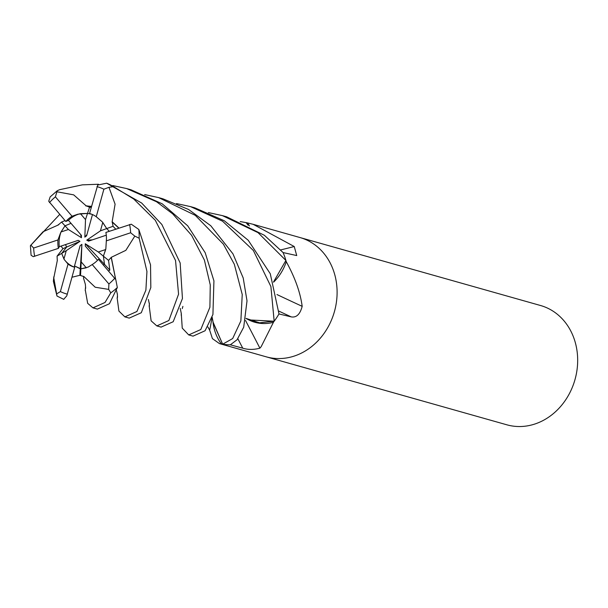 <?xml version="1.0" encoding="UTF-8"?>
<svg xmlns="http://www.w3.org/2000/svg" width="608" height="608" viewBox="0 0 608 608"><rect width="100%" height="100%" fill="white"/><g stroke="black" fill="none" stroke-linecap="round" stroke-linejoin="round"><path stroke-width="0.91" d="M213.127 322.255L222.604 344.128L213.226 322.909M80.545 275.31L81.206 261.896L86.29 267.816L80.522 268.926L74.518 265.947L80.294 268.607L79.853 275.302L83.714 276.526L83.516 278.152L85.348 284.27L85.667 288.253M63.939 259.038L61.697 253.384L66.264 250.656L63.939 259.038A27.892 23.986 -74.2 0 0 74.206 267.072L80.104 245.693L81.882 244.355L80.294 268.607M61.02 246.103L62.936 248.664L57.068 256.158L61.697 253.384L66.614 247.076L65.489 244.598M61.005 231.967L65.018 225.811L68.415 229.497L61.005 231.967A27.892 23.986 -74.2 0 0 59.295 246.681L78.174 240.35L79.96 241.338L62.936 248.664M65.048 220.59L61.568 222.064L65.018 225.811L71.022 223.341L65.018 225.811L60.694 232.575L57.958 239.932A27.892 23.986 -74.2 0 0 58.398 248.36L59.295 246.681M80.423 213.674L87.522 213.408L85.508 219.587L80.423 213.674A27.892 23.986 -74.2 0 0 78.265 214.282A27.892 23.986 -74.2 0 0 68.438 220.347L81.426 235.395L81.442 237.728L80.575 234.414M266.038 356.767A61.978 53.291 -74.2 0 0 266.266 356.835L506.836 424.802A61.978 53.291 -74.2 0 0 535.017 423.966A61.978 53.291 -74.2 0 0 577.6 363.561A61.978 53.291 -74.2 0 0 540.542 305.512L299.972 237.538A61.978 53.291 -74.2 0 0 299.744 237.477M266.266 356.835A61.978 53.291 -74.2 0 0 294.447 355.999A61.978 53.291 -74.2 0 0 337.03 295.587A61.978 53.291 -74.2 0 0 299.972 237.538A61.978 53.291 -74.2 0 1 337.03 295.587A61.978 53.291 -74.2 0 1 294.447 355.999A61.978 53.291 -74.2 0 1 266.266 356.835L219.458 343.604L212.428 338.641L209.684 330.235L207.906 326.952M176.51 203.574L190.524 206.614L222.52 221.168L253.361 250.496L270.902 286.55L274.17 321.222L248.816 319.907L245.974 318.425L248.816 319.907A45.448 39.079 -74.2 0 0 272.984 322.422A8.383 7.205 105.8 0 1 273.6 321.966L261.204 346.606L259.897 348.186C253.696 349.813 247.98 349.813 242.752 348.186L230.295 344.797A61.978 53.291 -74.2 0 1 221.852 344.06L219.458 343.604M249.47 225.94A45.448 39.079 -74.2 0 0 247.555 223.128A8.383 7.205 105.8 0 1 246.939 222.779A61.978 53.291 -74.2 0 0 246.118 222.634L248.148 225.256M246.939 222.779L253.164 224.314L294.234 246.521L296.734 255.565L283.07 252.563A61.978 53.291 -74.2 0 1 286.14 261.326L286.626 262.36C295.184 278.054 300.367 292.714 302.176 306.333C300.094 314.283 296.446 317.802 291.217 316.882L278.966 313.948A61.978 53.291 -74.2 0 1 273.6 321.966M211.956 317.855A1048.124 241.695 -50.5 0 1 209.684 330.235M212.876 320.743A45.448 39.079 -74.2 0 0 221.244 343.718A1028.333 237.135 -50.5 0 1 221.206 343.961M221.244 343.718A8.383 7.205 105.8 0 1 221.852 344.06M245.533 320.515A1048.124 186.702 -109.6 0 1 259.897 348.186M272.984 322.422A1028.333 183.175 -109.6 0 1 273.197 322.833M276.967 294.546A1048.124 286.17 -161.7 0 0 302.176 306.333M273.577 282.18A45.448 39.079 -74.2 0 0 286.14 262.124A1028.333 280.767 -161.7 0 0 286.626 262.36M286.14 262.124A8.383 7.205 105.8 0 1 286.14 261.326M248.816 319.907L274.079 321.252L259.578 322.818L245.974 318.394M280.691 249.918A1048.124 704.049 137.7 0 0 294.234 246.521M247.555 223.128A1028.333 690.756 137.7 0 0 248.056 223.014M208.369 212.572L222.422 215.627L258.035 232.644L285.897 260.444L273.516 281.99M97.554 260.3L85.295 246.088L85.272 243.762L98.298 251.986L103.383 256.158L104.515 264.389L103.261 264.883L104.515 264.389L103.383 256.15L105.845 248.862L106.324 240.867A27.892 23.986 -74.2 0 0 105.883 232.438L131.267 224.208L138.814 229.467L150.533 264.86L150.83 287.523L141.307 312.725L129.223 318.113L124.876 316.882L118.917 311.083L117.184 298.133M85.272 243.762L109.828 270.081L108.543 260.384L111.203 257.435L115.657 279.406M88.874 207.009L91.23 207.45L89.566 207.138L87.522 213.408L91.732 214.236L87.522 213.408L77.923 214.183L72.063 216.25L55.389 196.832L57.251 190.737L59.592 189.688L82.369 184.855L98.45 184.247M102.775 222.452L106.704 228.578L109.296 231.291L106.704 228.578L100.449 230.835L102.775 222.452M98.298 251.986L105.708 249.523L103.383 256.158L108.543 260.384M81.882 244.355L81.206 261.896M79.96 241.338L66.264 250.656M81.442 237.728L68.415 229.497M92.469 214.548L86.61 235.79L84.839 237.135L86.936 234.589M84.839 237.135L85.508 219.587M106.286 235.19L88.54 241.14L86.754 240.152L92.386 239.848M86.754 240.152L100.449 230.835M115.718 229.132L113.05 226.29L106.704 228.578L102.326 221.928L96.246 216.714A27.892 23.986 -74.2 0 0 89.726 213.56A27.892 23.986 -74.2 0 0 89.558 213.514L89.764 213.568M80.522 268.926L88.114 267.11L92.211 264.548A27.892 23.986 -74.2 0 0 98.466 259.32L115.794 279.612L117.329 287.531L109.448 303.726L97.364 309.107L93.123 307.906M112.1 222.11L115.087 204.159L108.961 187.302L113.552 186.648L133.745 199.036L155.314 220.286L175.545 260.528L178.562 294.181L168.872 320.515L156.818 325.903L151.126 320.842L149.188 305.915M161.09 327.112L173.181 321.731L182.446 298.52L180.158 262.945L161.85 224.474L141.656 203.026L106.674 183.198L97.736 185.03L89.558 213.514M111.135 257.382L125.841 250.344L134.809 236.109L139.148 238.222L146.938 271.472L145.89 290.115L136.937 311.486L124.876 316.882M112.754 185.554L126.662 188.571L156.537 201.742L172.71 213.872L191.611 235.342L204.394 260.064L210.262 284.939L209.904 307.245L200.792 329.536L188.716 334.917L182.24 328.115L181.275 313.454M182.278 308.575L182.902 306.394M188.716 334.917L193.04 336.14L205.094 330.744L212.922 314.518L213.932 280.881L205.185 252.708L187.674 225.781L162.192 203.809L131.07 189.818L127.254 188.738M83.722 276.366L95.205 287.234L108.672 289.393L110.778 292.836L105.017 302.472L92.956 307.861L87.666 303.324L85.264 289.864M232.674 338.542L222.665 344.196A61.978 53.291 -74.2 0 0 230.341 344.797L237.029 339.781L243.709 327.195L247.015 300.846L243.215 278.008L232.955 253.84L210.74 225.712L188.609 209.502L162.929 198.816L158.582 197.592L195.282 215.346L223.387 244.165L234.323 264.267L242.235 294.5L240.859 320.94L232.674 338.542M58.406 224.93L43.039 231.754L30.4 245.708L59.713 214.404M57.38 260.163L53.793 277.94L56.992 296.035L53.382 281.284L53.823 276.769M285.897 260.444A61.978 53.291 -74.2 0 0 283.047 252.518L264.374 235.288L226.67 216.828M274.17 321.222A61.978 53.291 -74.2 0 0 278.988 313.895L270.279 273.752L248.246 240.289L224.306 220.757L194.727 207.799M222.665 344.196L213.157 322.445M113.05 226.29L112.252 222.049L118.765 228.114M112.427 221.988L118.94 228.053M58.224 224.74L59.105 224.314M144.651 194.568L158.582 197.592M57.251 190.737L50.145 196.908L48.731 201.256L65.816 221.479L68.446 220.347M58.322 224.838L61.575 222.064M83.706 276.716L83.524 278.016M63.696 299.326L66.789 295.838L74.723 267.284A27.892 23.986 -74.2 0 1 74.556 267.239A27.892 23.986 -74.2 0 1 68.035 264.085L60.39 291.597L56.681 293.877M71.98 277.233L79.853 275.302M111.348 257.556L115.71 279.482M240.228 221.578L246.126 222.642M108.566 271.031L109.828 270.081M57.068 256.158L57.274 260.232M30.4 245.708L31.092 255.261L33.258 256.66L58.398 248.36M89.566 207.13L85.812 205.755L91.474 206.553M85.766 205.899L91.527 206.37M85.865 205.58L73.682 194.864L56.97 191.786M74.647 267.262L74.206 267.072M106.324 240.867L130.636 232.765L134.809 236.109M92.211 264.548L108.893 283.966L108.672 289.393M57.958 239.932L33.638 248.034L30.833 245.077M65.497 244.598L66.622 247.076M61.697 253.384L64.212 259.51L68.035 264.085M72.063 216.25A27.892 23.986 -74.2 0 0 65.816 221.479M96.246 216.714L103.884 189.202L108.961 187.302M237.872 338.762A1046.619 186.436 -109.6 0 1 242.752 348.186M278.928 311.136A1046.619 285.76 -161.7 0 0 291.217 316.882M139.148 238.222A61.978 53.291 -74.2 0 0 138.814 229.467M110.778 292.836A61.978 53.291 -74.2 0 0 117.329 287.531M130.636 232.765A55.784 47.964 -74.2 0 0 129.626 224.474M108.893 283.966A55.784 47.964 -74.2 0 0 114.79 278.244M33.638 248.034A55.784 47.964 -74.2 0 0 34.656 256.325M60.39 291.597A55.784 47.964 -74.2 0 0 67.306 294.173M113.552 186.648A61.978 53.291 -74.2 0 0 106.674 183.198M55.389 196.832A55.784 47.964 -74.2 0 0 49.491 202.555M103.884 189.202A55.784 47.964 -74.2 0 0 96.976 186.626M253.164 224.314L299.972 237.538M161.112 327.119L156.818 325.903M149.158 306.219L149.363 304.585M148.36 299.486L149.386 304.091M149.332 303.103L149.37 306.394M212.146 317.247L213.157 322.453M85.219 290.464L85.576 286.794M116.47 290.464L117.405 294.356M117.146 298.612L117.466 295.708M117.352 293.801L117.519 297.38M53.8 278.988L53.793 278.555M180.249 308.4L181.344 313.728M181.283 313.287L181.23 315.309M63.794 299.372L56.992 296.035M194.818 207.83L190.524 206.614M226.746 216.851L222.422 215.627"/></g></svg>
